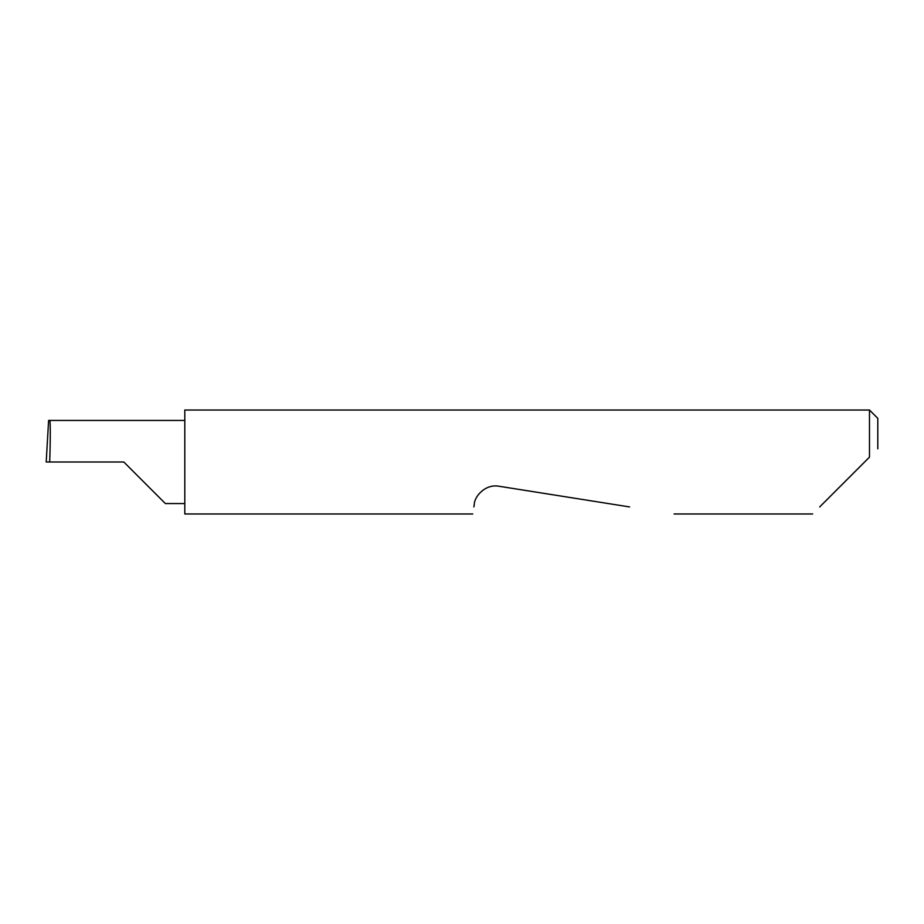 <?xml version="1.0" encoding="UTF-8"?>
<svg xmlns="http://www.w3.org/2000/svg" width="924" height="924" viewBox="0 0 924 924"><rect width="100%" height="100%" fill="white"/><g stroke="black" fill="none" stroke-linecap="round" stroke-linejoin="round"><path stroke-width="1.39" d="M123.816 462L165.373 503.557L123.816 462L165.373 503.557L123.816 462L49.688 462C50.462 441.441 50.462 418.595 49.688 420.443L48.614 420.443L46.2 462L49.688 462M819.692 506.941L869.484 457.149L869.484 410.025L184.8 410.025L184.8 513.975L472.765 513.975M473.873 506.941L474.301 504.227C474.324 496.869 485.042 483.645 499.041 486.255L629.625 506.941M869.484 457.149L864.633 462M869.484 410.025L877.8 418.341L877.8 448.833M184.8 420.443L49.688 420.443M165.373 503.557L184.8 503.557M812.658 513.975L674.058 513.975"/></g></svg>
